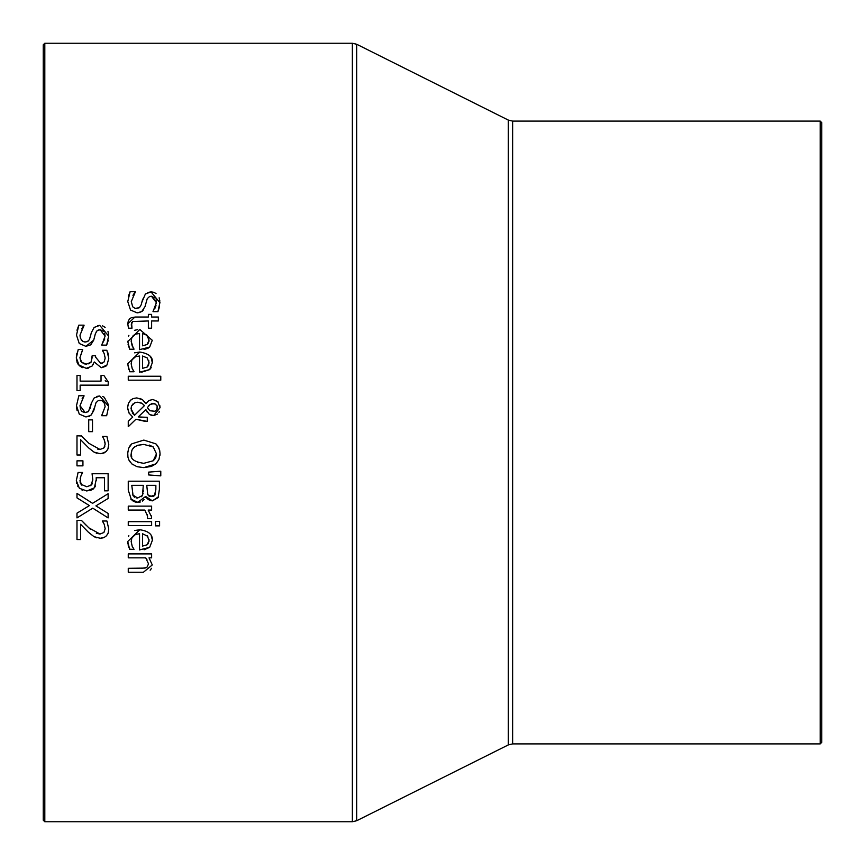 <?xml version="1.0" encoding="UTF-8"?>
<svg xmlns="http://www.w3.org/2000/svg" width="865" height="865" viewBox="0 0 865 865"><rect width="100%" height="100%" fill="white"/><g stroke="black" fill="none" stroke-linecap="round" stroke-linejoin="round"><path stroke-width="1.3" d="M96.848 537.846L93.993 536.657L88.371 532.213M108.147 533.024L107.898 533.651M103.173 537.857L100.221 538.268L93.993 536.657M96.35 533.305L99.994 534.029L103.908 532.494L105.173 528.688L104.189 524.266L102.47 521.011L106.914 521.011L107.217 521.692M89.095 528.061L90.739 529.499M88.663 532.494L80.586 524.266L80.586 539.555L76.985 539.555L76.985 520.352L81.397 520.352L86.576 525.693M106.914 521.011L108.774 528.991L108.147 533.045L106.514 535.759L104.178 537.479L100.221 538.268M81.397 520.352L88.89 527.877L99.994 534.029L103.908 532.494L105.173 528.688L104.189 524.266L102.47 521.238M128.561 336.139L128.885 335.361M134.453 330.333L137.773 329.597M127.728 341.653L139.806 329.489L152.272 340.291L149.677 347.06L139.535 349.655L139.535 333.479L135.416 334.182L133.21 335.62L131.729 337.891M152.272 340.291L149.677 347.06M148.142 348.195L144.033 349.514M133.178 347.849L133.978 349.222L129.696 349.222L128.085 344.562M129.696 349.222L127.728 341.253M139.535 333.479L135.556 334.128L131.869 337.545L131.156 341.199L133.134 347.784M131.156 341.199L132.194 345.989L133.978 348.995M142.541 345.816L147.234 344.475L149.05 340.064L147.201 335.393L142.541 333.479L142.541 345.816L147.234 344.475L148.564 342.745M148.942 341.459L149.05 340.064L146.607 334.885M146.574 334.863L145.742 334.333M140.098 312.395L137.135 312.86L130.529 310.038L127.706 301.377M143.612 309.659L142.292 311.162M155.095 298.111L151.472 296.23L149.44 296.587M156.327 303.68L155.992 299.939M154.705 308.881L156.014 305.615M147.839 292.446L151.04 291.916L159.949 302.75M159.56 306.707L157.927 311.649L152.986 311.649L156.36 302.664L151.472 296.23L149.526 296.554L147.255 298.652L144.985 306.675L141.709 311.584L137.135 312.86L130.529 310.038M141.936 302.036L145.417 293.938L151.04 291.916L153.235 292.186M154.392 292.597L156.057 293.603M159.149 297.798L159.895 301.107M135.978 308.524L139.341 307.745M128.301 296.511L130.118 291.689L135.318 291.689L132.94 295.333M159.949 302.393L157.927 311.649M135.318 291.992L131.285 301.604L132.702 306.794L135.2 308.405L139.503 307.626L141.244 304.707L142.66 299.085M127.696 301.907L130.118 291.689M134.562 352.834L139.806 352.023C149.072 353.601 153.235 357.202 152.272 362.824L149.677 369.593L139.535 372.188L139.535 356.012L135.643 356.629M128.777 369.42L127.728 363.787L139.806 352.023M150.11 356.283L151.451 358.51M151.472 358.564L152.272 362.824M151.202 367.636L149.677 369.593L141.676 372.188M139.535 356.012L135.61 356.639L131.934 359.937L131.156 363.733L132.194 368.533L133.978 371.755L129.696 371.755L127.728 363.787M131.156 363.733L132.194 368.533L133.978 371.528M135.308 356.758L133.329 358.045M142.541 368.349L147.234 367.019L149.05 362.597L147.201 357.926L142.541 356.012L142.541 368.349L147.234 367.019L148.575 365.268M148.942 364.003L148.769 360.446M131.577 322.71L131.988 328.203L128.453 328.203L127.804 323.834L134.929 317.033M135.167 317.022L148.369 317.022L148.369 314.373L151.624 314.373L151.624 317.022L158.338 317.022L158.338 320.958L151.624 320.958L151.624 328.203L148.369 328.203L148.369 320.958L132.691 321.521L131.231 324.818L131.988 327.976M127.804 323.834L128.301 320.85L129.631 318.828L131.253 317.747L135.416 317.022M128.258 380.189L128.258 376.253L160.782 376.253L160.782 380.189L128.258 380.189M147.418 412.562L145.839 409.588L138.27 416.93L147.277 417.33L147.277 421.417L135.946 419.222L128.258 426.694L128.258 421.341L132.723 417.081L128.907 412.929L127.598 407.62L128.474 403.177L130.853 399.965M140.065 417.157L142.001 417.276M151.462 415.33L149.353 414.378L145.839 409.588M159.398 411.426L158.857 412.497M157.668 413.989L153.592 415.589L149.353 414.378M148.856 400.538L152.835 399.468L158.079 401.911M159.82 405.523L160.047 407.718L153.592 415.589M144.433 401.598L145.893 403.652L148.877 400.517L152.835 399.468L157.798 401.609L160.047 407.718M140 398.408L142.541 399.749L145.893 403.652M130.929 399.911L133.124 398.57M129.317 413.578L127.631 408.615M132.248 413.005L134.562 415.265L144.401 405.653L143.331 404.344M132.864 404.042L131.383 406.345L131.318 411.048M137.816 402.214L134.843 402.755L131.502 406.009L131.004 408.756L134.562 415.265L144.401 405.653L142.228 403.479L137.816 402.214L135.081 402.668M142.228 403.479L140.746 402.744M154.056 403.641L150.207 404.366L147.331 407.62L149.85 410.745L154.857 411.253M150.207 404.366L148.391 406.096M155.451 410.994L157.127 409.091L157.138 405.966L155.224 404.02L151.678 403.685M153.181 411.502L155.03 411.189L156.987 409.383L157.127 405.955M156.976 405.62L154.565 403.76M147.331 407.62L149.85 410.745M145.266 421.417L135.946 419.222M127.598 407.62L128.366 403.436L130.388 400.398L133.102 398.581L136.811 397.9L142.541 399.749M128.258 421.341L132.723 417.081M156.933 462.786L155.83 463.889L143.828 467.63L136.994 466.678L131.837 463.889L128.928 460.115L127.933 457.153L127.706 451.93M127.598 453.844L128.669 448.167L131.837 443.81L143.828 440.09L155.83 443.832L158.695 447.573L159.711 450.546L160.047 453.844L158.944 459.575L155.83 463.889L151.44 466.397L143.828 467.63M132.929 464.743L131.837 463.889M130.431 462.44L128.625 459.434M127.933 457.174L127.761 456.169M130.01 445.799L131.102 444.502M160.047 453.844L159.993 455.25M155.83 443.832L156.749 444.718M157.56 445.702L159.647 450.254M153.235 460.764L156.468 453.876L153.235 446.956L143.828 444.415L137.405 445.378L133.913 447.432L131.977 450.038L131.177 453.876C130.02 458.785 134.237 461.932 143.828 463.316L153.235 460.764L155.246 458.558M155.797 457.477L156.468 453.876L153.235 446.956L149.213 445.053M143.828 444.415L137.676 445.28M134.432 446.989L133.578 447.746M133.232 448.113L131.826 450.362M131.231 452.871L131.75 457.185M137.87 462.516L138.551 462.71M147.126 498.586L145.72 496.499L145.233 497.505M144.066 499.559L142.401 501.084M140.325 502.003L138.833 502.284M158.565 496.737L152.381 500.857L149.883 500.435M149.775 500.392L147.255 498.727M145.569 496.499L137.816 502.327L135.578 502.089M135.102 501.97L132.356 500.619M131.448 499.851L128.258 490.141L128.258 481.2L159.398 481.2L159.398 489.46L158.133 497.635L152.381 500.857L145.72 496.499M141.622 496.715L143.125 493.439M143.255 491.828L143.287 490.66M133.902 496.694L134.659 497.289M136.162 497.872L137.2 498.002M132.605 494.888L137.643 498.013L142.487 495.483L143.298 485.341L131.783 485.341L133.102 495.764M154.424 495.732L155.862 489.309L155.862 485.341L146.747 485.341L147.785 494.802L151.797 496.542L153.602 496.229M148.758 495.829L149.602 496.24M150.467 496.445L155.051 494.953L155.862 489.309M155.862 485.341L146.747 485.341M143.298 485.341L131.783 485.341M137.816 502.327L130.777 499.094M160.782 475.858L148.672 474.95L148.672 472.117L160.782 471.209L160.782 475.858L148.672 474.95M151.624 521.66L151.624 525.596L128.258 525.596L128.258 521.66L151.624 521.66M147.407 518.33L147.58 516.2L144.833 510.069L128.258 510.069L128.258 506.133L151.624 506.133L151.624 510.069L148.142 510.069L151.624 516.935L151.494 518.524L147.407 518.524L147.407 514.61M151.537 515.94L151.494 518.524M148.142 510.069L151.624 516.935M129.004 547.761L128.096 544.885M127.89 543.858L127.728 541.512L139.806 529.758C148.715 531.002 152.867 534.602 152.272 540.56L149.677 547.318L144.109 549.772M149.677 547.318L139.535 549.924L139.535 533.748L135.578 534.386L131.945 537.641L131.156 541.468L132.194 546.258L133.978 549.491L129.555 549.145M139.535 533.748L135.416 534.451L131.761 538.052M151.224 535.738L152.218 539.371M128.593 536.322L128.853 535.705M134.626 530.537L139.806 529.758M147.818 536.354L142.541 533.748L142.541 546.085L147.234 544.745L148.564 543.025M148.942 541.717L149.018 539.641M142.541 546.085L147.234 544.745L149.05 540.333L147.201 535.662M131.156 541.468L132.194 546.258L133.978 549.264M129.696 549.491L127.728 541.512M155.505 525.866L155.505 521.4L159.593 521.4L159.593 525.866L155.505 525.866M151.559 568.316L150.142 570.186M146.931 559.45L145.72 557.838L128.258 557.838L128.258 553.903L151.624 553.903L151.624 557.838L149.018 557.838L152.272 564.932L143.417 572.252L128.258 572.252L128.258 568.316L145.115 568.089M141.579 568.316L146.801 567.559L148.542 563.894L145.72 557.838M146.801 567.559L148.542 563.894M103.649 331.36L100.199 329.706L97.053 330.754L95.355 333.771L93.712 340.15L85.862 346.335L79.256 343.513L76.434 334.939M76.974 330.214L78.845 325.164L84.046 325.164L81.613 328.905M76.423 335.382L78.845 325.164M84.046 325.467L80.013 335.079L80.423 338.291L82.856 341.47L85.213 342.021L88.068 341.232M80.023 335.663L80.38 338.139M81.148 339.88L81.699 340.561M84.694 341.999L87.224 341.675L89.387 339.686L91.387 332.56L94.144 327.413L99.767 325.391L108.676 336.161M90.663 335.555L90.847 334.744M91.387 332.56L94.144 327.413M97.615 325.608L99.767 325.391M102.492 325.824L105.13 327.359M107.963 331.479L108.612 334.42M93.712 340.15L90.749 344.843L85.862 346.335M108.266 340.313L106.654 345.124L101.713 345.124L105.098 336.139L100.199 329.706L98.177 330.062M97.496 330.419L96.318 331.587M105.098 336.139L104.633 333.155M101.713 344.821L104.773 338.95M108.676 335.858L106.654 345.124M100.686 363.495L104.211 361.851L105.173 358.067L104.189 353.601L102.448 350.271L106.86 350.271L108.774 358.402L107.011 364.954L105.93 366.144M88.641 363.851L91.041 362.23L92.144 355.775L95.604 355.775L95.604 357.159L100.827 363.495L102.178 363.322M80.769 361.256L83.721 363.657M84.543 363.906L86.522 364.1L91.041 362.23L92.144 357.537M76.682 361.073L76.325 357.915L78.239 349.417L82.662 349.417L79.937 357.667L80.726 361.17M82.359 367.625L79.202 365.592L76.325 357.915L76.466 355.58M76.488 355.407L76.92 353.169M88.619 368.079L86.219 368.339L78.477 364.803M77.947 364.068L77.072 362.349M93.344 364.079L91.971 366.165L86.219 368.339M105.671 366.36L101.259 367.733L94.296 361.981L91.971 366.165M107.682 352.239L108.093 353.601M108.33 354.596L108.633 356.261M82.662 349.72L79.937 357.667L81.678 362.381L86.522 364.1M104.211 361.851L105.173 358.067L104.189 353.601L102.448 350.52M107.011 364.954L101.259 367.733M76.985 390.677L76.985 375.486L80.164 375.486L80.164 381.13L101.032 381.13L101.032 375.486L103.886 375.486L108.222 381.919L108.222 385.141L80.164 385.141L80.164 390.677L76.985 390.677M105.184 380.719L106.341 381.497M77.115 410.594L76.455 407.134M94.62 407.274L91.42 414.854L89.171 416.325L85.862 416.919L79.256 414.086L76.434 405.523M82.305 411.686L85.213 412.605L88.533 411.426L91.387 403.144L94.144 397.986L99.767 395.975L108.676 406.442L106.654 415.708L101.713 415.708L105.098 406.723L104.557 403.522L101.994 400.646L98.177 400.636M102.816 401.122L102.124 400.7M102.708 396.484L104.178 397.23M104.211 397.24L108.612 405.004M96.675 396.462L99.648 395.975M76.423 405.966L78.845 395.748L84.046 395.748L80.013 405.663L85.213 412.605L88.241 411.686M80.013 405.663L80.51 409.145M80.64 409.491L81.851 411.308M84.046 396.051L82.143 398.56M101.713 415.405L105.098 406.723M100.199 400.29L98.199 400.636L95.983 402.722L93.712 410.734L90.749 415.427L85.862 416.919L79.256 414.086M89.982 408.767L91.387 403.144L94.144 397.986M88.717 431.657L88.717 419.871L92.501 419.871L92.501 431.657L88.717 431.657M96.837 453.282L93.993 452.092L88.663 447.929L80.586 439.701L80.586 455.001L76.985 455.001L76.985 435.798L81.57 435.982M81.397 435.798L88.89 443.312L99.994 449.476L103.908 447.929L105.173 444.123L104.189 439.701L102.47 436.447L106.914 436.447L108.774 444.426L107.898 449.097M106.06 451.649L101.313 453.66M105.173 444.123L104.892 441.885M99.994 449.476L103.908 447.929L104.838 446.275M97.842 449.227L98.988 449.422M82.229 436.674L85.148 439.701M106.914 436.447L108.774 444.426L108.049 448.719L106.384 451.346L103.962 453.011L100.221 453.714L93.993 452.092L88.663 447.929M76.985 465.846L76.985 460.85L82.932 460.85L82.932 465.846L76.985 465.846M93.29 488.995L90.047 490.671M95.518 485.925L94.393 487.806L86.878 491.006L79.375 488.26L76.325 480.616L78.088 472.463L82.51 472.463L81.688 474.161M96.296 479.221L94.393 487.806M90.695 485.687L92.825 479.902L92.068 473.75L108.125 473.75L108.125 490.833L104.46 490.833L104.46 477.761L96.156 477.761L96.339 480.583M86.77 486.768L91.387 485.006L92.058 484.011M92.101 483.913L92.414 483.124M82.51 472.766L80.845 476.118L80.077 482.108M80.099 482.173L80.467 483.33M81.061 484.357L86.9 486.768M80.845 476.118L80.175 478.377M78.099 486.757L77.591 485.935M76.607 483.286L76.477 482.573M82.726 490.293L81.797 489.893M92.825 479.902L92.068 473.75M79.937 480.691L81.829 485.179M76.325 480.616L78.088 472.463M76.985 517.908L76.985 513.161L89.398 505.593L76.985 497.872L76.985 493.407L92.577 503.322L108.125 493.71L108.125 498.456L95.928 505.874L108.125 513.442L108.125 517.908L92.782 508.166L76.985 517.908L92.782 508.166L108.125 517.908M89.398 505.593L76.985 497.872M108.125 498.456L95.928 505.874M44.807 43.25L44.807 821.75L43.25 820.193L43.25 44.807L44.807 43.25L352.369 43.25L356.694 44.266L508.306 120.084L508.306 744.916L512.631 743.9L512.631 121.1L820.193 121.1L821.75 122.657L821.75 742.343L820.193 743.9L820.193 121.1M512.631 121.1L508.306 120.084M352.369 43.25L352.369 821.75L356.694 820.734L356.694 44.266M44.807 821.75L352.369 821.75M512.631 743.9L820.193 743.9M508.306 744.916L356.694 820.734"/></g></svg>
